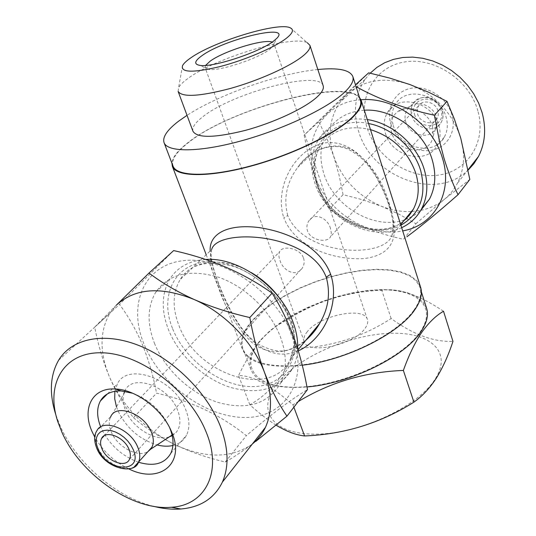 <?xml version="1.0" encoding="UTF-8"?>
<svg xmlns="http://www.w3.org/2000/svg" width="536" height="536" viewBox="0 0 536 536"><rect width="100%" height="100%" fill="white"/><g stroke="black" fill="none" stroke-linecap="round" stroke-linejoin="round"><path stroke-width="0.4" stroke-dasharray="2.68 2.01" d="M426.609 308.3L422.79 301.654L416.137 296.354L406.985 292.529L395.702 290.251L382.711 289.541L368.446 290.371L353.338 292.683L337.848 296.401L322.411 301.4L307.463 307.53L293.427 314.632L280.717 322.505L269.735 330.94L260.851 339.69C251.237 350.745 247.954 360.782 250.995 369.8C256.992 383.401 275.645 389.129 306.954 386.965M413.953 310.11C420.003 301.473 421.993 293.869 419.923 287.289L416.164 280.877L409.558 275.812L400.419 272.214L389.136 270.137L376.125 269.601L361.813 270.586L346.651 273.025L331.081 276.824L315.55 281.862L300.495 288.006L286.345 295.075L273.514 302.88L262.399 311.208L253.381 319.818C243.605 330.685 240.182 340.481 243.116 349.204C248.637 364.48 280.161 370.624 319.751 361.807C359.294 353.083 399.534 330.612 413.953 310.11M261.38 339.663C283.169 314.84 333.144 293.078 373.579 290.197C414.167 286.988 438.716 304.796 420.291 331.737C402.563 358.671 341.693 386.496 297.339 387.173C252.751 388.245 239.036 364.433 261.38 339.663M443.52 311.249C418.576 294.619 398 287.631 381.793 290.278C346.752 291.604 314.873 301.688 286.15 320.548C277.38 324.622 268.844 331.221 260.556 340.347C252.503 349.774 245.166 361.532 238.54 375.629C251.659 375.126 269.802 384.848 292.971 404.801L298.197 401.611M277.628 382.925C298.632 357.184 347.824 335.389 387.984 333.399C428.291 331.06 453.094 350.604 435.433 378.644C418.462 406.69 358.745 434.535 314.692 434.133C270.412 434.133 256.074 408.606 277.628 382.925M276.127 425.195C267.578 419.768 258.814 412.961 249.843 404.787C259.645 399.273 268.482 391.789 276.341 382.342C284.147 372.413 290.807 361.09 296.314 348.367C330.665 347.107 362.269 337.164 391.139 318.531C413.122 334.544 433.731 342.162 452.96 341.385M172.914 445.51C179.198 444.002 183.741 440.545 186.541 435.152C189.898 428.117 189.657 419.715 185.811 409.933C174.394 378.892 127.648 361.767 117.384 383.883L114.858 391.313M116.48 406.871L118.007 410.877C126.396 428.076 139.42 439.433 157.095 444.94M138.516 462.24C121.672 455.942 109.257 444.605 101.264 428.244L100.701 426.917M132.68 393.236C149.075 399.534 161.242 410.656 169.182 426.589L169.704 427.795M153.618 506.332C116.057 497.093 76.856 463.372 60.407 426.502L55.891 414.958M252.402 443.935L251.21 444.853C230.239 458.568 204.685 458.448 174.542 444.478C144.861 429.256 123.267 406.978 109.773 377.646C103.247 362.095 98.222 345.258 94.698 327.121L116.292 305.225L109.86 313.299C99.475 331.429 99.448 352.882 109.773 377.646C116.647 393.096 124.553 406.442 133.491 417.685L156.546 393.149C190.91 400.935 220.845 415.105 246.352 435.661C270.459 414.958 290.827 399.608 307.45 389.632M292.937 337.124C309.105 381.17 284.851 417.685 245.515 417.457C206.353 417.852 160.733 384.66 144.244 344.615C127.226 304.656 143.963 264.375 184.216 260.556C224.209 256.074 277.373 293.031 292.937 337.124M173.651 250.58L119.508 304.374C128.613 316.702 136.318 330.29 142.616 345.137C148.76 360.393 153.403 376.399 156.546 393.149M390.972 124.191C395.97 140.559 414.147 152.76 430.334 150.475C446.582 148.432 457.027 131.896 451.975 114.939C447.178 97.934 427.916 85.271 411.548 88.199C395.092 90.872 385.739 107.863 390.972 124.191M393.257 125.35C399.333 148.432 434.1 156.887 444.27 137.169C447.547 131.233 448.183 124.633 446.173 117.364C440.431 94.276 406.161 85.593 395.675 104.031C391.756 110.383 390.952 117.484 393.257 125.35M385.478 133.424C391.689 156.74 426.823 165.403 437.034 145.537C440.331 139.554 440.947 132.888 438.89 125.538C433.021 102.202 398.362 93.324 387.843 111.91C383.91 118.309 383.119 125.478 385.478 133.424M360.963 99.763C322.967 101.847 301.768 140.023 314.853 175.527C326.33 211.325 368.185 238.118 402.69 230.889M415.916 223.706L444.505 199.231C449.831 194.849 454.119 189.543 457.375 183.312C464.189 169.811 465.322 154.783 460.779 138.234C452.364 112.728 435.4 94.832 409.886 84.541C384.131 76.293 362.772 79.918 345.814 95.401L339.75 102.557C329.426 118.362 327.396 136.191 333.653 156.05L339.02 174.964L343.08 194.669L362.638 199.774L381.545 206.3L399.367 214.387L415.916 223.706L403.44 239.304C375.026 232.939 350.303 222.949 329.285 209.348C323.556 199.238 318.505 187.908 314.136 175.366L308.428 155.648L304.133 135.146L355.482 84.842M477.891 111.006C469.342 79.65 433.537 56.32 403.682 62.129C373.679 67.476 357.485 98.631 367.106 127.816C376.312 157.082 408.546 178.897 437.785 175.185C467.131 171.922 486.889 142.281 477.891 111.006M370.209 73.177L365.13 79.294C354.926 94.731 352.762 112.078 358.631 131.327C371.689 177.429 436.532 201.71 468.189 170.053M134.369 466.709C124.566 473.214 103.589 461.831 97.411 446.863C94.751 440.686 94.524 435.413 96.708 431.058L110.791 416.472L109.826 418.83C108.734 422.79 109.244 427.232 111.361 432.163C117.444 447.198 138.65 458.34 148.244 451.319M405.765 121.947C409.243 135.36 429.39 140.285 435.346 128.982L436.947 124.687L436.518 117.284C433.604 106.014 418.167 99.736 410.147 106.436L407.112 109.733C404.915 113.377 404.466 117.451 405.765 121.947M251.19 272.536C223.304 255.906 191.781 259.799 180.136 279.618L211.673 249.515C208.718 257.2 210.802 269.36 217.931 285.99L217.944 286.023C225.294 308.314 236.363 326.906 251.15 341.794C266.399 355.335 289.453 355.013 305.942 340.159M298.311 350.859C259.813 366.912 231.284 320.374 218.601 283.604C213.348 270.479 210.541 259.585 210.186 250.935M287.718 215.479C283.33 198.24 286.706 182.16 297.855 167.239L297.855 167.232C310.954 148.834 334.41 140.278 352.232 150.08C369.8 161.651 382.188 179.634 389.404 204.028L389.451 204.189C393.967 218.038 394.784 228.416 391.91 235.338L391.903 235.351C385.438 258.412 304.823 256.938 287.731 215.512L283.805 217.817C295.356 247.384 333.392 260.181 363.582 258.633C392.238 255.257 400.895 237.776 389.538 206.206C379.367 173.791 356.246 139.012 325.245 142.851C294.961 148.351 273.889 187.419 283.805 217.817M359.482 97.411C343.462 77.64 227.418 109.766 186.629 143.702C177.342 151.085 172.425 157.55 171.889 163.112M302.25 365.217C268.65 368.534 248.731 363.287 242.493 349.479C239.538 340.675 242.989 330.799 252.851 319.851L261.937 311.175L273.132 302.793L286.057 294.934L300.307 287.812L315.47 281.635L331.107 276.563L346.785 272.737L362.055 270.285L376.466 269.293L389.572 269.829L400.935 271.92L410.134 275.551L416.794 280.65L420.572 287.115M401.672 227.686C371.555 242.62 326.022 218.802 314.96 183.433C309.486 166.535 310.96 151.42 319.389 138.094C330.183 123.139 346.142 116.955 367.281 119.548M205.65 259.478C189.476 260.617 177.584 267.069 169.966 278.827C161.457 293.46 161.021 310.572 168.666 330.163C179.131 355.917 204.035 378.999 230.487 387.407C259.424 395.354 280.268 388.828 293.011 367.823C295.805 362.135 297.353 355.777 297.661 348.735M432.452 126.489L433.041 136.345C430.08 156.82 397.055 153.383 391.635 132.519C389.317 123.99 391.213 117.136 397.317 111.95C407.896 103.046 428.532 111.468 432.452 126.489M364.312 110.228C348.675 111.367 336.776 117.759 328.622 129.39C320.22 142.623 318.699 157.597 324.052 174.314C334.317 207.144 374.785 230.413 404.64 219.82M405.256 219.613L413.47 215.834L420.653 210.534M172.21 435.601L176.21 432.324C180.659 426.69 181.101 419.266 177.543 410.053C168.545 385.712 131.601 373.016 124.747 391.293M109.826 418.83L123.91 393.518C122.456 398.677 123.072 404.425 125.739 410.77C132.72 428.076 155.648 441.919 169.343 436.853M154.783 344.085C146.918 324.253 147.233 306.974 155.715 292.254C168.867 273.682 189.938 268.717 218.929 277.346C245.776 286.747 271.109 311.51 280.737 337.74C286.82 355.026 286.814 370.121 280.703 383.032C267.946 404.137 246.922 410.569 217.636 402.322C190.856 393.625 165.544 370.155 154.783 344.085M303.517 258.03C304.609 261.508 304.26 264.75 302.465 267.765C296.756 277.795 282.887 271.028 279.906 260.161C278.66 256.684 278.573 253.843 279.658 251.639C282.258 245.166 300.046 247.82 303.517 258.03M330.491 228.497C327.731 217.971 314.304 211.713 308.709 221.16C306.827 224.155 306.418 227.398 307.49 230.889C310.867 240.785 327.871 243.17 330.585 236.624L331.349 232.993L330.491 228.497M437.932 110.838C435.714 101.981 422.515 98.725 418.502 105.967L417.196 109.766L417.604 113.98C419.869 122.844 433.148 126.067 437.115 118.63L438.327 114.932L437.932 110.838M178.133 91.455L178.568 87.804C179.962 85.05 183.171 81.881 188.196 78.29C215.539 57.922 292.696 34.599 307.282 42.733L290.345 27.879M192.987 131.333C191.848 127.628 195.004 122.865 202.461 117.049C231.726 93.036 319.57 69.62 323.168 85.74M205.61 65.412L205.12 67.623L208.598 69.392C219.204 71.476 257.99 58.766 269.762 49.292L272.328 47.074L273.936 43.523L272.174 42.103M173.028 166.086C171.178 160.096 175.895 152.606 187.178 143.614C229.736 107.964 353.914 75.603 360.447 100.453M317.848 69.519C279.424 73.238 219.371 94.262 187.024 115.334M307.322 331.637C304.294 335.342 303.269 338.665 304.247 341.6C307.074 354.953 353.619 345.191 364.869 328.595C367.421 325.178 368.266 322.143 367.401 319.483C364.118 306.163 319.57 315.409 307.322 331.637M420.874 210.333C429.798 208.484 437.678 204.779 444.505 199.231L469.824 179.439M368.661 72.829L318.779 121.726L326.779 138.167L333.653 156.05C342.216 179.5 358.175 196.25 381.545 206.3C391.454 210.213 401.417 211.948 411.454 211.512M412.077 211.479L420.753 210.36M318.779 121.726L304.133 135.146M343.08 194.669L329.285 209.348M251.21 444.853C240.805 452.491 232.162 458.213 225.267 462.019C207.278 457.804 190.374 451.955 174.542 444.478C158.944 436.699 145.256 427.762 133.491 417.685M225.267 462.019L246.352 435.661M94.698 327.121L119.508 304.374M128.821 468.906C114.208 461.751 102.845 451.118 94.731 437.008M293.869 407.206L292.971 404.801M249.843 404.787L238.54 375.629M296.314 348.367L286.15 320.548M391.139 318.531L381.793 290.278M414.589 114.449C419.065 131.655 446.669 127.682 441.014 110.362C436.418 92.755 408.62 97.351 414.589 114.449M411.762 115.622C415.186 128.928 435.158 133.759 441.095 122.53C443.071 119.046 443.466 115.173 442.287 110.912C438.977 97.612 419.179 92.701 413.135 103.502C410.945 107.12 410.489 111.16 411.762 115.622M218.601 283.604L217.944 286.023M172.693 328.883C185.516 360.989 222.192 387.434 253.441 386.57C284.837 386.201 303.718 356.621 291.008 322.002C278.78 287.343 237.388 258.566 205.596 262.004C173.604 264.925 159.433 296.837 172.693 328.883M298.003 349.834L290.311 359.214L293.695 346.048C294.371 338.444 293.118 330.096 289.936 321.004C281.588 297.654 258.278 274.707 233.843 266.506C207.479 259.578 189.583 263.953 180.136 279.618C172.592 292.669 172.183 307.925 178.917 325.385C196.444 374.852 271.92 399.735 290.311 359.214C295.919 347.603 296.053 334.102 290.713 318.692L281.259 300.482M389.538 206.206L388.969 205.583L389.451 204.189M368.547 123.541C331.02 115.314 303.812 149.752 316.803 183.855C327.489 218.253 372.399 240.919 400.888 225.214M370.477 129.612C348.702 124.674 332.213 129.846 321.01 145.129C313.533 157.082 312.254 170.636 317.158 185.798C328.153 221.991 378.45 243.022 403.91 220.711M421.363 291.832L419.923 287.289M107.428 393.893L117.384 383.883M169.182 426.589L170.327 429.048M444.27 137.169L437.034 145.537M365.13 79.294L339.75 102.557M407.112 109.733L413.135 103.502C425.912 90.202 438.736 100.54 442.421 110.563C443.627 114.985 443.185 118.972 441.095 122.53L435.346 128.982M211.673 249.515C211.385 251.726 208.852 258.245 218.835 283.953C221.777 291.953 226.132 301.567 231.9 312.796C241.24 328.769 246.419 335.335 257.91 344.025C280.824 355.817 289.172 351.455 305.862 340.253M403.836 220.799C379.756 242.105 328.434 220.772 317.734 184.485C312.99 169.41 314.076 156.291 321.01 145.129L297.855 167.232C308.89 150.207 333.204 140.7 350.423 150.435C360.835 156.934 364.862 159.889 375.904 176.418C383.428 189.979 386.021 196.853 388.969 205.583C391.709 215.157 393.029 221.194 392.928 223.706C393.257 228.45 392.915 232.329 391.903 235.351L400.7 224.624M436.947 124.687L433.041 136.345M155.715 292.254L169.966 278.827M129.444 459.399L302.465 267.765M418.502 105.967L308.709 221.16M208.598 69.392L199.841 65.359M304.247 341.6L205.12 67.623M367.401 319.483L273.936 43.523M272.328 47.074L276.656 38.465M182.542 65.633L178.568 87.804M437.115 118.63L330.585 236.624M104.198 435.741L279.658 251.639M280.703 383.032L293.011 367.823M172.09 435.044L176.21 432.324M328.622 129.39L319.389 138.094M410.147 106.436L397.317 111.95M206.206 254.734L242.493 349.479M468.116 169.657L457.375 183.312M395.675 104.031L387.843 111.91M58.592 360.293L109.86 313.299M57.901 421.959L55.958 415.152M170.743 453.423L186.541 435.152M250.995 369.8L243.116 349.204"/><path stroke-width="0.8" d="M306.954 386.965C350.51 383.414 404.948 356.574 420.914 331.704C426.85 322.893 428.746 315.094 426.609 308.3L421.363 291.832M413.913 402.141L403.367 370.43C408.834 355.167 414.971 342.477 421.765 332.36C428.767 322.572 436.023 315.536 443.52 311.249L452.96 341.385C448.498 355.06 442.997 367.247 436.458 377.94C429.859 388.124 422.341 396.191 413.913 402.141C380.728 423.092 344.293 434.361 304.595 435.949C295.939 435.038 286.452 431.46 276.127 425.195M114.858 391.313L114.717 398.817L116.48 406.871M100.701 426.917C96.721 416.82 96.614 408.177 100.373 400.988C104.44 394.074 111.367 390.724 121.136 390.952L132.68 393.236M169.704 427.795L169.771 427.956C173.744 437.865 174.073 446.354 170.743 453.423C164.619 463.821 153.879 466.762 138.516 462.24M94.731 437.008L92.339 432.204C81.519 409.102 91.937 387.555 115.106 388.982C135.414 389.391 161.564 408.693 170.991 430.462L171.681 432.05C185.791 463.774 159.346 484.39 128.821 468.906M206.119 431.983C222.896 472.055 205.248 505.482 171.346 507.25C132.653 510.982 80.467 474.648 61.935 432.257L57.901 421.959C45.138 384.366 63.57 351.663 102.061 352.795C140.345 353.412 189.771 390.684 206.119 431.983M55.891 414.958C49.078 393.665 49.975 375.441 58.592 360.293C71.59 338.672 103.274 331.67 138.107 345.197C172.894 358.678 206.648 391.809 220.115 425.664C228.517 447.594 229.267 466.414 222.373 482.125C214.413 498.339 200.591 507.291 180.887 508.992C172.244 509.629 163.152 508.744 153.618 506.332M255.766 441.423L286.961 416.157C278.606 403.936 271.142 389.411 264.556 372.58C253.428 342.471 225.013 312.917 194.179 299.517C160.914 286.19 134.951 288.1 116.292 305.225L149.008 273.045C162.019 282.901 177.081 291.725 194.179 299.517C211.613 307.061 230.158 313.071 249.816 317.54C253.387 337.298 258.298 355.643 264.556 372.58C272.161 393.618 272.456 411.883 265.441 427.36C262.298 433.999 257.957 439.527 252.402 443.935M286.961 416.157L307.45 389.632C304.281 371.488 299.758 354.122 293.889 337.553C287.886 321.419 280.616 306.612 272.08 293.132C244.027 273.099 211.211 258.908 173.651 250.58L149.008 273.045M402.69 230.889C433.792 225.75 453.376 193.02 442.602 158.716C433.108 124.292 394.288 96.507 360.963 99.763M356.038 86.591C378.403 99.153 404.519 108.708 434.395 115.233L439.279 140.238L444.009 158.261C448.109 171.701 452.779 183.855 458.019 194.715C437.832 212.49 420.787 226.514 406.878 236.778M468.189 170.053L473.864 163.748L478.447 156.519C485.167 143.326 486.393 128.734 482.139 112.721L478.615 103.006L473.65 93.7L467.379 85.043L459.942 77.251L451.526 70.524L442.354 65.037L432.653 60.916L422.67 58.257L412.66 57.104L402.858 57.486L393.504 59.369L384.821 62.678L377.002 67.322L370.209 73.177M148.244 451.319L150.576 449.248L151.936 447.171C153.946 442.991 153.752 437.966 151.353 432.09C144.345 413.772 116.687 403.36 110.791 416.472M305.942 340.159L313.332 332.508L319.53 323.59C328.401 308.85 330.652 293.44 326.283 277.367L326.223 277.192C309.078 231.941 216.993 228.001 211.673 249.515M210.186 250.935C208.98 234.379 226.748 223.539 258.794 227.545C289.373 232.081 320.562 247.183 330.652 274.305C340.507 303.497 323.811 339.375 298.311 350.859M171.889 163.112L172.364 166.354C176.016 176.873 207.566 177.691 249.428 166.522C291.236 155.427 335.395 134.141 352.5 117.505C359.676 110.503 362.55 104.748 361.137 100.245L359.482 97.411M361.137 100.245L420.572 287.115C422.656 293.728 420.66 301.379 414.576 310.076C398.576 333.928 345.834 360.266 302.25 365.217M367.281 119.548C392.392 123.2 417.062 144.78 424.251 169.49C428.445 184.042 427.56 197.168 421.577 208.866C417.008 217.341 410.375 223.613 401.672 227.686M297.661 348.735C297.976 340.487 296.529 331.905 293.326 322.987C281.253 287.41 238.661 256.851 205.65 259.478M404.64 219.82L405.256 219.613M420.653 210.534L429.503 199.077C435.46 187.459 436.384 174.461 432.277 160.07C424.244 131.421 392.298 108.151 364.312 110.228M124.747 391.293L123.91 393.518M102.048 448.98C106.959 461.228 125.551 468.41 129.444 459.399C130.791 456.585 130.63 453.181 128.955 449.188C124.111 436.853 105.451 429.678 101.565 438.502C100.132 441.389 100.292 444.887 102.048 448.98M307.282 42.733L309.902 45.312C310.739 47.972 308.341 51.597 302.699 56.166C289.768 66.605 258.895 80.487 230.299 88.487C199.606 96.493 182.22 97.485 178.133 91.455L192.987 131.333C197.389 138.261 214.809 137.953 245.24 130.409C273.568 122.771 303.905 108.661 316.421 97.572C321.875 92.715 324.126 88.768 323.168 85.74L309.902 45.312M190.561 58.022C213.495 41.493 278.867 21.554 290.345 27.879C294.197 29.741 292.736 33.306 285.969 38.572C273.963 47.744 244.496 60.287 219.505 66.705C192.839 72.97 180.518 72.608 182.542 65.633C183.68 63.469 186.354 60.93 190.561 58.022M201.905 55.711C194.434 61.064 193.744 64.287 199.841 65.359C212.39 67.804 259.478 52.347 273.588 41.098L276.656 38.465C292.549 22.901 224.396 39.088 201.905 55.711M272.174 42.103C263.96 38.579 223.753 51.027 210.085 61.231L205.61 65.412M352.829 76.514L360.447 100.453C361.854 104.929 358.993 110.651 351.851 117.605C334.859 134.127 291.021 155.246 249.528 166.254C207.981 177.342 176.659 176.532 173.028 166.086L164.049 142.623C167.42 152.398 198.695 152.479 240.49 141.082C282.224 129.766 326.538 108.848 343.877 92.882C351.16 86.155 354.142 80.702 352.829 76.514C349.861 69.841 338.196 67.516 317.848 69.519M187.024 115.334L178.716 121.109C167.232 129.839 162.348 137.008 164.049 142.623M169.343 436.853L172.21 435.601M458.019 194.715L469.824 179.439L460.779 138.234L454.381 119.079L447.024 101.398L429.061 92.413L409.886 84.541L389.565 78.042L368.661 72.829L355.482 84.842M411.454 211.512L412.077 211.479M447.024 101.398L434.395 115.233M157.095 444.94C162.823 446.401 168.096 446.589 172.914 445.51M249.816 317.54L272.08 293.132M304.595 435.949L293.869 407.206M298.197 401.611C329.935 382.329 364.989 371.93 403.367 370.43M133.062 449.222L130.784 444.981L127.715 440.94L124.024 437.316L119.897 434.287L115.548 432.009L111.2 430.609L107.086 430.14L103.401 430.629L100.346 432.043L98.055 434.301L96.641 437.289L96.172 440.847L96.661 444.8L98.081 448.954C107.662 472.692 144.231 473.583 133.062 449.222M137.732 447.125C130.516 428.612 102.537 417.892 96.708 431.058C95.334 433.101 92.842 438.381 96.822 448.404C104.815 468.719 134.529 475.043 138.442 462.327C140.432 458.133 140.198 453.067 137.732 447.125M330.652 274.305L326.223 277.192M281.259 300.482C273.266 288.964 263.243 279.651 251.19 272.536M400.888 225.214C420.211 213.877 426.817 195.687 420.706 170.636C414.027 147.849 391.762 127.776 368.547 123.541M403.91 220.711L409.196 215.439L413.377 209.167C418.864 198.541 419.681 186.595 415.815 173.336C407.976 151.387 392.861 136.814 370.477 129.612M134.369 466.709L151.936 447.171M100.373 400.988L107.428 393.893M121.136 390.952L115.106 388.982M170.327 429.048L170.991 430.462M171.346 507.25L180.887 508.992M222.373 482.125L265.441 427.36M305.862 340.253C311.644 335.161 316.2 329.607 319.53 323.59L298.003 349.834M403.836 220.799L409.216 215.499L413.377 209.167L400.7 224.624M429.503 199.077L421.577 208.866M101.565 438.502L104.198 435.741M150.576 449.248L172.09 435.044M172.364 166.354L206.206 254.734M478.447 156.519L468.116 169.657"/></g></svg>
